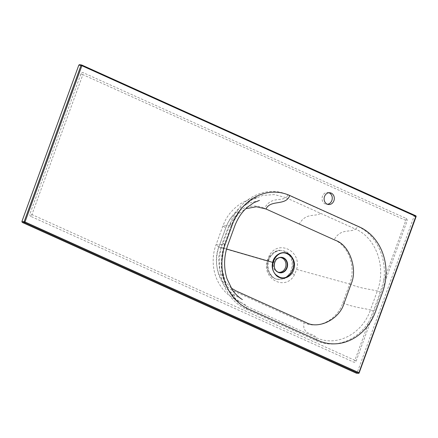 <?xml version="1.0" encoding="UTF-8"?>
<svg xmlns="http://www.w3.org/2000/svg" width="438" height="438" viewBox="0 0 438 438"><rect width="100%" height="100%" fill="white"/><g stroke="black" fill="none" stroke-linecap="round" stroke-linejoin="round"><path stroke-width="0.33" stroke-dasharray="2.19 1.64" d="M328.911 192.747A5.924 5.092 97.2 0 0 327.898 192.496A5.924 5.092 97.2 0 0 322.242 196.98A5.924 5.092 97.2 0 0 325.144 203.889A5.924 5.092 97.2 0 0 326.409 204.245A5.924 5.092 97.2 0 0 327.454 204.256M334.205 239.772C348.801 245.975 356.258 267.114 349.688 284.016L342.795 302.954C336.953 320.189 318.388 329.573 304.01 322.735L234.281 291.265C219.646 284.979 212.222 263.917 218.786 246.999L225.679 228.061C231.516 210.837 250.087 201.42 264.475 208.296L334.205 239.772C340.764 227.924 350.05 232.89 355.514 229.096C376.116 237.763 386.524 267.213 377.304 291.089C369.771 288.954 362.078 288.965 349.683 284.032M296.608 269.386C302.105 251.067 278.179 239.044 269.25 255.589L267.07 261.026C261.88 279.351 285.888 291.434 294.429 274.818L296.608 269.386L349.688 284.016M269.89 257.073L274.451 252.266L280.408 250.344L285.466 251.308C292.628 254.243 295.245 265.527 290.668 272.94L284.497 278.694L276.794 279.252L275.475 278.754C268.198 275.803 265.182 264.448 269.89 257.073A3.384 0.777 30.4 0 0 270.273 256.947L270.273 256.947C274.188 252.009 277.566 249.808 280.408 250.344L279.575 250.383A14.58 12.532 -82.8 0 1 284.536 251.335A14.58 12.532 -82.8 0 1 291.401 269.375A14.58 12.532 -82.8 0 1 275.951 278.995A14.58 12.532 -82.8 0 1 274.648 278.502A14.58 12.532 -82.8 0 1 267.279 262.548A14.58 12.532 -82.8 0 1 279.575 250.383M278.267 272.206A7.408 6.367 -82.8 0 1 277.741 272.069A7.408 6.367 -82.8 0 1 277.079 271.823A7.408 6.367 -82.8 0 1 273.334 263.714A7.408 6.367 -82.8 0 1 279.581 257.533A7.408 6.367 -82.8 0 1 280.123 257.533M231.242 288.084L224.081 280.386L219.542 269.759L218.557 258.048L220.818 247.344L227.705 228.422L234.582 216.766L245.778 208.712M81.857 65.07L79.59 64.715L413.746 215.54L414.052 216.41L357.129 372.815L356.362 373.203M30.901 216.427A2.031 1.747 -82.8 0 1 29.981 213.81L80.915 73.858A2.031 1.747 -82.8 0 1 83.215 72.692L406.157 218.458A2.031 1.747 -82.8 0 1 407.077 221.075L356.143 361.027A2.031 1.747 -82.8 0 1 353.844 362.193L30.901 216.427A3.384 1.675 -65.7 0 0 31.93 214.582L82.87 74.63L405.812 220.391L383.54 281.579C387.586 258.595 376.302 234.412 357.561 226.353L287.832 194.883C266.419 184.502 238.748 198.398 229.945 224.251L223.057 243.167C213.279 268.374 224.24 299.91 246.249 309.129L315.979 340.605C334.331 349.338 357.72 340.769 369.157 321.109L354.873 360.343L31.93 214.582A3.384 0.443 20 0 0 29.981 213.81M342.795 302.954C355.191 307.887 362.883 307.876 370.422 310.005L377.304 291.089A3.384 0.443 20 0 1 380.244 292.097L383.54 281.579M380.244 292.097L373.357 311.018L369.157 321.109M218.786 246.999L267.07 261.026M269.25 255.589A3.384 0.777 30.4 0 1 270.273 256.947C268.56 259.296 266.452 266.72 269.573 272.743C272.058 276.739 274.467 278.907 276.789 279.252L275.951 278.995M294.429 274.818A3.384 0.772 -149.5 0 0 290.668 272.94M276.23 259.685A7.594 6.526 97.2 0 0 275.031 269.156M220.818 247.344L226.545 249.003M414.052 216.41L416.012 216.624A0.679 0.591 96.2 0 0 415.695 215.748L413.746 215.54M416.012 216.624L359.133 372.891L357.129 372.815M358.558 373.324A0.679 0.591 92.2 0 0 359.133 372.891M373.357 311.018A3.384 0.443 20 0 0 370.422 310.005C362.149 334.21 336.302 347.383 316.017 337.61L246.287 306.135L235.491 298.798L227.284 287.985L221.267 266.726L224.497 244.141L216.011 244.902L218.792 246.983M229.945 224.251A3.384 0.443 20 0 1 231.406 225.187A3.384 0.443 20 0 1 231.379 225.225L241.918 207.82C247.016 202.575 252.206 199.109 257.489 197.439L253.246 198.332C246.901 199.985 241.261 202.816 236.328 206.824C228.433 213.744 225.718 218.907 222.898 225.986L216.011 244.902C211.817 255.77 212.036 270.536 218.299 282.231C221.13 287.41 224.486 291.604 228.368 294.807L236.055 300.085L240.851 302.543L235.83 298.935C231.686 294.894 228.839 291.243 227.284 287.985L227.284 287.985C220.221 274.193 219.301 259.57 224.524 244.108A3.384 0.443 20 0 1 224.497 244.141L231.379 225.225L222.898 225.986L225.679 228.061M246.249 309.129A3.384 1.675 114.3 0 0 246.287 306.135C243.95 301.344 232.052 303.665 234.281 291.265M223.057 243.167A3.384 0.443 20 0 1 224.524 244.108L231.406 225.187C233.668 218.841 237.172 213.054 241.918 207.82L251.642 199.92L262.778 195.392L274.445 194.598L285.784 197.626C280.32 201.414 271.04 196.448 264.475 208.296M287.832 194.883A3.384 1.675 114.3 0 1 285.784 197.626L320.649 213.361C315.185 217.155 305.938 212.178 299.351 224.01M320.649 213.361L355.514 229.096A3.384 1.675 114.3 0 0 357.561 226.353M315.979 340.605A3.384 1.675 114.3 0 0 316.017 337.61C313.679 332.814 301.777 335.136 304.01 322.735M356.143 361.027A3.384 0.443 -160 0 0 354.873 360.343A3.384 1.675 -65.7 0 1 353.844 362.193M406.157 218.458A3.384 1.675 -65.7 0 1 405.812 220.391A3.384 0.443 20 0 1 407.077 221.075M80.915 73.858A3.384 0.443 -160 0 1 82.87 74.63A3.384 1.675 -65.7 0 0 83.215 72.692M327.898 192.496L329.956 192.753M279.581 257.533L280.659 257.484M259.449 200.396L249.633 203.029C242.449 205.4 231.133 213.082 226.079 227.141L219.192 246.063C215.299 257.281 215.715 268.231 220.429 278.907C223.199 284.388 225.669 288.615 233.503 294.506L242.411 299.537M277.741 272.069L278.771 272.387M326.409 204.245L328.473 204.508"/><path stroke-width="0.66" d="M331.221 193.114A5.924 5.092 97.2 0 0 329.956 192.753A5.924 5.092 97.2 0 0 324.301 197.242A5.924 5.092 97.2 0 0 327.208 204.152A5.924 5.092 97.2 0 0 328.473 204.508A5.924 5.092 97.2 0 0 334.128 200.024A5.924 5.092 97.2 0 0 331.221 193.114M327.454 204.256A5.924 5.092 97.2 0 0 332.185 199.164A5.924 5.092 97.2 0 0 329.162 192.851A5.924 5.092 97.2 0 0 328.911 192.747M294.035 268.406C295.332 263.665 294.057 259.197 290.208 255.004C282.937 249.107 273.887 255.119 272.699 262.384C271.401 267.131 272.677 271.598 276.526 275.792C283.802 281.689 292.852 275.677 294.035 268.406M279.006 276.865C289.797 282.576 299.608 262.937 289.748 255.409L287.366 253.881C276.548 248.176 266.775 267.826 276.624 275.343L279.006 276.865M280.123 257.533A7.408 6.367 -82.8 0 1 282.105 258.015A7.408 6.367 -82.8 0 1 285.68 266.884A7.408 6.367 -82.8 0 1 278.267 272.206M245.778 208.712L256.389 206.763L265.997 208.992L335.727 240.467C349.508 245.045 357.945 269.041 351.068 284.103L344.18 303.025C339.702 319.165 318.64 329.852 305.888 322.45L236.159 290.98L231.242 288.084M356.362 373.203L358.372 373.28A0.679 0.591 92.2 0 0 358.558 373.324L356.362 373.203L22.207 222.378L21.9 221.508L78.824 65.103L79.453 64.676L81.632 64.988A0.679 0.569 98.2 0 0 81.008 65.415L78.824 65.103M290.208 255.004A1.692 0.75 130.8 0 1 289.748 255.409M276.526 275.792A1.692 0.75 -49.2 0 0 276.624 275.343M278.13 272.146A7.594 6.526 97.2 0 0 278.771 272.387A7.594 6.526 97.2 0 0 286.819 267.377A7.594 6.526 97.2 0 0 283.244 257.982A7.594 6.526 97.2 0 0 280.659 257.484A7.594 6.526 97.2 0 0 276.23 259.685M283.523 257.823A7.791 6.696 -82.8 0 1 287.054 267.87A7.791 6.696 -82.8 0 1 278.239 272.337A7.791 6.696 -82.8 0 1 274.708 262.296A7.791 6.696 -82.8 0 1 283.523 257.823M275.031 269.156A7.594 6.526 97.2 0 0 278.092 272.129C271.713 269.808 273.909 257.27 280.659 257.484M226.545 249.003L272.699 262.384M358.558 373.324A0.679 0.679 0 0 0 359.22 372.88L358.93 372.689L415.81 216.421L81.879 65.7L24.999 221.967L358.93 372.689A0.679 0.334 114.3 0 1 358.372 373.28L24.44 222.559L22.207 222.378M318.169 340.496L248.445 309.025A50.77 43.636 -82.8 0 1 225.428 243.572L232.315 224.65A50.77 43.636 -82.8 0 1 289.759 195.507L359.488 226.983A50.77 43.636 -82.8 0 1 382.5 292.436L375.612 311.358A50.77 43.636 -82.8 0 1 318.169 340.496M21.9 221.508L24.134 221.688L81.008 65.415L81.879 65.7A0.679 0.334 114.3 0 0 81.813 65.043A0.679 0.679 0 0 0 81.632 64.988A0.679 0.569 98.2 0 1 81.764 65.027A0.679 0.334 114.3 0 1 81.813 65.043L415.744 215.764A0.679 0.334 -65.7 0 0 415.695 215.748L81.857 65.07M289.759 195.507C285.822 206.331 270.465 199.235 265.997 208.992M24.44 222.559A0.679 0.334 -65.7 0 0 24.999 221.967L24.134 221.688A0.679 0.564 94.6 0 0 24.44 222.559M416.012 216.624L416.1 216.613A0.679 0.679 0 0 0 415.744 215.764A0.679 0.334 -65.7 0 1 415.81 216.421L416.1 216.613L359.133 372.891M278.771 272.387L278.114 272.14M242.411 299.537C241.152 299.127 234.565 293.893 232.167 289.534L227.015 278.792C223.566 267.728 223.818 256.526 227.765 245.192L234.653 226.276C237.61 218.398 241.88 212.019 247.47 207.147L253.87 202.674L259.449 200.396"/></g></svg>
